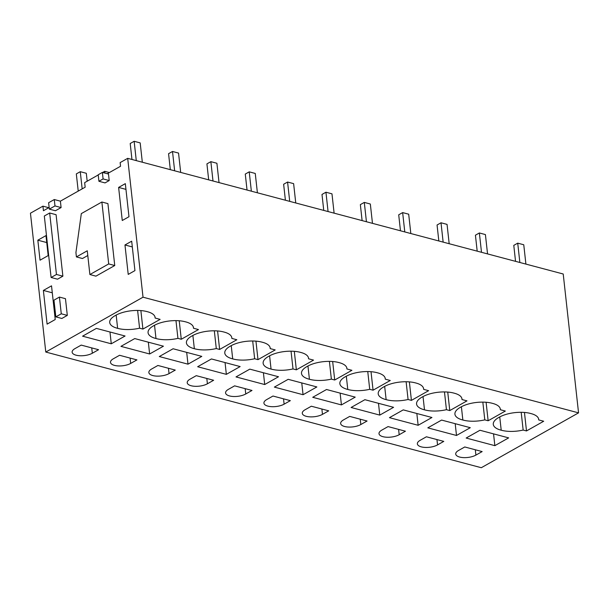 <?xml version="1.0" encoding="UTF-8"?>
<svg xmlns="http://www.w3.org/2000/svg" width="609" height="609" viewBox="0 0 609 609"><rect width="100%" height="100%" fill="white"/><g stroke="black" fill="none" stroke-linecap="round" stroke-linejoin="round"><path stroke-width="0.91" d="M127.692 158.34L563.218 274.004L578.55 412.856L143.024 297.192L127.692 158.34L120.14 162.603L120.544 166.257L107.313 173.717M143.024 297.192L45.782 352.048L481.308 467.712L578.55 412.856M49.146 207.502L43.437 210.722L42.934 206.154L48.781 207.707M48.621 202.728L54.277 199.539L54.985 205.933L49.329 209.131L48.621 202.728M98.224 174.966L84.659 182.624L85.161 187.191L60.39 201.16L54.277 199.539M494.851 445.659L466.159 438.038L479.961 430.259L508.652 437.879L494.851 445.659L493.549 433.867M523.154 430.053L526.496 430.944L543.7 421.238L538.714 419.913A22.13 9.006 173.7 0 0 538.691 419.35A22.13 9.006 173.7 0 0 530.766 413.526A22.13 9.006 173.7 0 0 498.999 417.348A22.13 9.006 173.7 0 0 493.282 424.374A22.13 9.006 173.7 0 0 501.207 430.198A22.13 9.006 173.7 0 0 523.154 430.053L521.19 412.308M464.774 446.968L458.531 450.485A11.571 4.705 173.7 0 0 455.715 454.063A11.571 4.705 173.7 0 0 463.426 457.61A11.571 4.705 173.7 0 0 475.903 455.098L482.145 451.581L464.774 446.968M264.709 384.538L236.01 376.918L249.812 369.138L278.503 376.758L264.709 384.538L263.408 372.746M228.383 389.364A11.571 4.705 173.7 0 0 225.574 392.942A11.571 4.705 173.7 0 0 233.277 396.489A11.571 4.705 173.7 0 0 245.754 393.977L251.997 390.46L234.625 385.847L228.383 389.364M293.005 368.932L296.347 369.823L313.551 360.117L308.565 358.792A22.13 9.006 173.7 0 0 308.542 358.229A22.13 9.006 173.7 0 0 300.618 352.405A22.13 9.006 173.7 0 0 268.858 356.227A22.13 9.006 173.7 0 0 263.134 363.253A22.13 9.006 173.7 0 0 271.058 369.077A22.13 9.006 173.7 0 0 293.005 368.932L291.041 351.187M303.061 394.723L316.863 386.943L288.171 379.323L274.37 387.103L303.061 394.723L301.76 382.932M284.114 404.163L290.348 400.646L272.984 396.033L266.742 399.557A11.571 4.705 173.7 0 0 263.925 403.128A11.571 4.705 173.7 0 0 271.637 406.675A11.571 4.705 173.7 0 0 284.114 404.163L283.52 398.834M331.365 379.118L334.706 380.008L351.911 370.302L346.924 368.978A22.13 9.006 173.7 0 0 346.902 368.415A22.13 9.006 173.7 0 0 338.977 362.591A22.13 9.006 173.7 0 0 307.21 366.42A22.13 9.006 173.7 0 0 301.493 373.439A22.13 9.006 173.7 0 0 309.418 379.262A22.13 9.006 173.7 0 0 331.365 379.118L329.4 361.373M173.093 348.759L201.792 356.379L187.991 364.167L159.299 356.547L173.093 348.759M151.671 368.993A11.571 4.705 173.7 0 0 148.855 372.571A11.571 4.705 173.7 0 0 156.559 376.111A11.571 4.705 173.7 0 0 169.036 373.606L175.278 370.082L157.914 365.469L151.671 368.993M216.286 348.561L219.628 349.452L236.832 339.746L231.846 338.421A22.13 9.006 173.7 0 0 231.831 337.85A22.13 9.006 173.7 0 0 223.906 332.027A22.13 9.006 173.7 0 0 192.139 335.856A22.13 9.006 173.7 0 0 186.423 342.882A22.13 9.006 173.7 0 0 194.347 348.706A22.13 9.006 173.7 0 0 216.286 348.561L214.33 330.809M226.35 374.352L240.144 366.572L211.452 358.952L197.659 366.732L226.35 374.352L225.048 362.561M196.273 375.662L190.031 379.179A11.571 4.705 173.7 0 0 187.214 382.757A11.571 4.705 173.7 0 0 194.918 386.296A11.571 4.705 173.7 0 0 207.395 383.792L213.637 380.267L196.273 375.662M257.988 359.637L275.192 349.931L270.206 348.607A22.13 9.006 173.7 0 0 270.19 348.043A22.13 9.006 173.7 0 0 262.266 342.22A22.13 9.006 173.7 0 0 230.499 346.041A22.13 9.006 173.7 0 0 224.782 353.068A22.13 9.006 173.7 0 0 232.699 358.891A22.13 9.006 173.7 0 0 254.646 358.747L257.988 359.637L255.947 341.139M403.242 409.88L431.933 417.5L418.139 425.288L389.448 417.667L403.242 409.88M381.82 430.114A11.571 4.705 173.7 0 0 379.004 433.692A11.571 4.705 173.7 0 0 386.707 437.232A11.571 4.705 173.7 0 0 399.184 434.727L405.427 431.202L388.062 426.589L381.82 430.114M446.435 409.682L449.777 410.573L466.981 400.867L461.995 399.542A22.13 9.006 173.7 0 0 461.98 398.971A22.13 9.006 173.7 0 0 454.055 393.148A22.13 9.006 173.7 0 0 422.288 396.977A22.13 9.006 173.7 0 0 416.571 404.003A22.13 9.006 173.7 0 0 424.488 409.827A22.13 9.006 173.7 0 0 446.435 409.682L444.479 391.937M456.499 435.473L470.293 427.693L441.601 420.073L427.807 427.853L456.499 435.473L455.197 423.681M437.544 444.913L443.786 441.388L426.414 436.782L420.172 440.299A11.571 4.705 173.7 0 0 417.363 443.877A11.571 4.705 173.7 0 0 425.067 447.425A11.571 4.705 173.7 0 0 437.544 444.913L436.95 439.576M484.794 419.867L488.136 420.758L505.341 411.052L500.354 409.728A22.13 9.006 173.7 0 0 500.332 409.164A22.13 9.006 173.7 0 0 492.407 403.341A22.13 9.006 173.7 0 0 460.648 407.162A22.13 9.006 173.7 0 0 454.923 414.189A22.13 9.006 173.7 0 0 462.848 420.012A22.13 9.006 173.7 0 0 484.794 419.867L482.83 402.123M326.531 389.509L355.222 397.129L341.421 404.916L312.729 397.296L326.531 389.509M305.101 409.743A11.571 4.705 173.7 0 0 302.285 413.313A11.571 4.705 173.7 0 0 309.996 416.861A11.571 4.705 173.7 0 0 322.466 414.356L328.708 410.831L311.344 406.218L305.101 409.743M369.716 389.311L373.066 390.194L390.262 380.496L385.276 379.171A22.13 9.006 173.7 0 0 385.261 378.6A22.13 9.006 173.7 0 0 377.336 372.777A22.13 9.006 173.7 0 0 345.569 376.606A22.13 9.006 173.7 0 0 339.852 383.632A22.13 9.006 173.7 0 0 347.777 389.456A22.13 9.006 173.7 0 0 369.716 389.311L367.76 371.559M379.78 415.102L393.581 407.314L364.882 399.694L351.089 407.482L379.78 415.102L378.478 403.303M349.703 416.404L343.461 419.928A11.571 4.705 173.7 0 0 340.644 423.506A11.571 4.705 173.7 0 0 348.348 427.046A11.571 4.705 173.7 0 0 360.825 424.542L367.067 421.017L349.703 416.404M411.418 400.379L428.622 390.681L423.636 389.357A22.13 9.006 173.7 0 0 423.62 388.786A22.13 9.006 173.7 0 0 415.696 382.962A22.13 9.006 173.7 0 0 383.929 386.791A22.13 9.006 173.7 0 0 378.212 393.817A22.13 9.006 173.7 0 0 386.136 399.641A22.13 9.006 173.7 0 0 408.076 399.496L411.418 400.379L409.377 381.889M177.927 338.376L181.276 339.259L198.473 329.56L193.487 328.236A22.13 9.006 173.7 0 0 193.472 327.665A22.13 9.006 173.7 0 0 185.547 321.841A22.13 9.006 173.7 0 0 153.78 325.67A22.13 9.006 173.7 0 0 148.063 332.697A22.13 9.006 173.7 0 0 155.988 338.52A22.13 9.006 173.7 0 0 177.927 338.376L175.971 320.623M113.312 358.808A11.571 4.705 173.7 0 0 110.495 362.385A11.571 4.705 173.7 0 0 118.207 365.925A11.571 4.705 173.7 0 0 130.676 363.421L136.918 359.896L119.554 355.283L113.312 358.808M134.741 338.574L163.433 346.194L149.631 353.981L120.94 346.361L134.741 338.574M96.382 328.388L125.073 336.008L111.272 343.796L82.58 336.176L96.382 328.388M98.559 349.711L81.195 345.097L74.953 348.622A11.571 4.705 173.7 0 0 72.136 352.192A11.571 4.705 173.7 0 0 79.848 355.74A11.571 4.705 173.7 0 0 92.324 353.235L98.559 349.711M142.917 329.073L160.121 319.375L155.135 318.05A22.13 9.006 173.7 0 0 155.112 317.479A22.13 9.006 173.7 0 0 147.188 311.656A22.13 9.006 173.7 0 0 115.421 315.485A22.13 9.006 173.7 0 0 109.704 322.511A22.13 9.006 173.7 0 0 117.628 328.335A22.13 9.006 173.7 0 0 139.575 328.19L142.917 329.073L140.877 310.582M45.782 352.048L30.45 213.196L42.934 206.154M60.39 201.16L61.098 207.562L55.442 210.752L49.329 209.131M104.893 173.078L104.695 171.319L102.639 172.476M43.376 290.432L51.521 285.842L55.236 319.535L47.099 324.125L43.376 290.432L52.283 292.8M37.834 240.19L45.972 235.599L48.18 255.59L40.042 260.188L37.834 240.19L46.741 242.557M118.618 187.427L125.325 183.636L128.979 216.72L122.264 220.504L118.618 187.427L125.956 189.376M124.967 244.97L131.681 241.187L134.932 270.617L128.217 274.4L124.967 244.97L132.313 246.927M62.879 276.174L56.089 214.695L49.672 212.998L44.32 216.012L51.103 277.491L57.528 279.196L62.879 276.174L56.462 274.469L49.672 212.998M67.31 315.393L65.468 298.684L59.423 297.078L53.973 300.153L55.822 316.87L61.859 318.469L67.31 315.393L61.273 313.795L59.423 297.078M87.787 255.514L82.451 258.521L76.414 256.922L75.927 252.568L81.324 213.607L101.87 202.013L108.707 263.933L89.888 274.545L87.27 250.794L76.414 256.922M101.87 202.013L107.915 203.619L114.751 265.532L95.933 276.151L89.888 274.545M102.373 172.408L108.486 174.029L109.209 180.553L105.037 182.906L98.924 181.276L98.201 174.753L102.373 172.408L103.088 178.932L98.924 181.276M61.098 207.562L54.985 205.933M109.376 172.56L104.695 171.319M499.745 416.937L501.207 430.198M538.584 418.794L538.714 419.913M526.496 430.944L524.456 412.453M308.436 357.673L308.565 358.792M296.347 369.823L294.307 351.332M269.597 355.816L271.058 369.077M346.795 367.859L346.924 368.978M334.706 380.008L332.666 361.518M307.956 366.001L309.418 379.262M187.991 364.167L186.689 352.375M231.724 337.295L231.846 338.421M219.628 349.452L217.588 330.953M192.878 335.437L194.347 348.706M252.689 341.002L254.646 358.747M231.237 345.63L232.699 358.891M270.084 347.48L270.206 348.607M418.139 425.288L416.838 413.496M461.873 398.415L461.995 399.542M449.777 410.573L447.737 392.074M423.027 396.558L424.488 409.827M500.225 408.601L500.354 409.728M488.136 420.758L486.096 402.26M461.386 406.751L462.848 420.012M341.421 404.916L340.119 393.117M385.154 378.044L385.276 379.171M373.066 390.194L371.018 371.703M346.315 376.187L347.777 389.456M406.119 381.744L408.076 399.496M384.667 386.372L386.136 399.641M423.514 388.23L423.636 389.357M193.365 327.109L193.487 328.236M181.276 339.259L179.229 320.768M154.526 325.252L155.988 338.52M149.631 353.981L148.33 342.182M111.272 343.796L109.97 331.996M137.611 310.438L139.575 328.19M116.167 315.066L117.628 328.335M155.006 316.924L155.135 318.05M56.462 274.469L51.103 277.491M61.273 313.795L55.822 316.87M114.751 265.532L108.707 263.933M109.209 180.553L103.088 178.932M515.541 261.345L513.783 245.381L517.726 243.158L519.858 262.494M517.726 243.158L523.763 244.765L525.902 264.093M477.19 251.159L475.423 235.196L479.367 232.973L481.498 252.309M479.367 232.973L485.411 234.572L487.543 253.907M438.83 240.974L437.064 225.01L441.007 222.78L443.146 242.116M441.007 222.78L447.052 224.386L449.183 243.722M400.471 230.788L398.712 214.817L402.648 212.594L404.787 231.93M402.648 212.594L408.692 214.201L410.824 233.536M362.111 220.595L360.353 204.632L364.296 202.409L366.428 221.745M364.296 202.409L370.333 204.015L372.472 223.351M323.752 210.409L321.994 194.446L325.937 192.223L328.068 211.559M325.937 192.223L331.974 193.829L334.113 213.165M285.4 200.224L283.634 184.261L287.577 182.038L289.709 201.373M287.577 182.038L293.622 183.636L295.753 202.972M247.041 190.038L245.275 174.075L249.218 171.852L251.357 191.18M249.218 171.852L255.262 173.451L257.394 192.787M208.681 179.853L206.923 163.89L210.859 161.659L212.998 180.995M210.859 161.659L216.903 163.265L219.034 182.601M170.322 169.667L168.564 153.696L172.507 151.474L174.638 170.809M172.507 151.474L178.544 153.08L180.683 172.416M131.963 159.474L130.204 143.511L134.147 141.288L136.279 160.624M134.147 141.288L140.184 142.894L142.323 162.23M78.226 191.104L76.323 173.908L80.266 171.685L82.169 188.874M80.266 171.685L86.311 173.283L87.178 181.193M475.903 455.098L475.309 449.762M245.161 388.641L245.754 393.977M168.449 368.27L169.036 373.606M207.395 383.792L206.809 378.455M398.598 429.391L399.184 434.727M321.879 409.02L322.466 414.356M360.825 424.542L360.239 419.205M130.09 358.084L130.676 363.421M92.324 353.235L91.731 347.899"/></g></svg>
